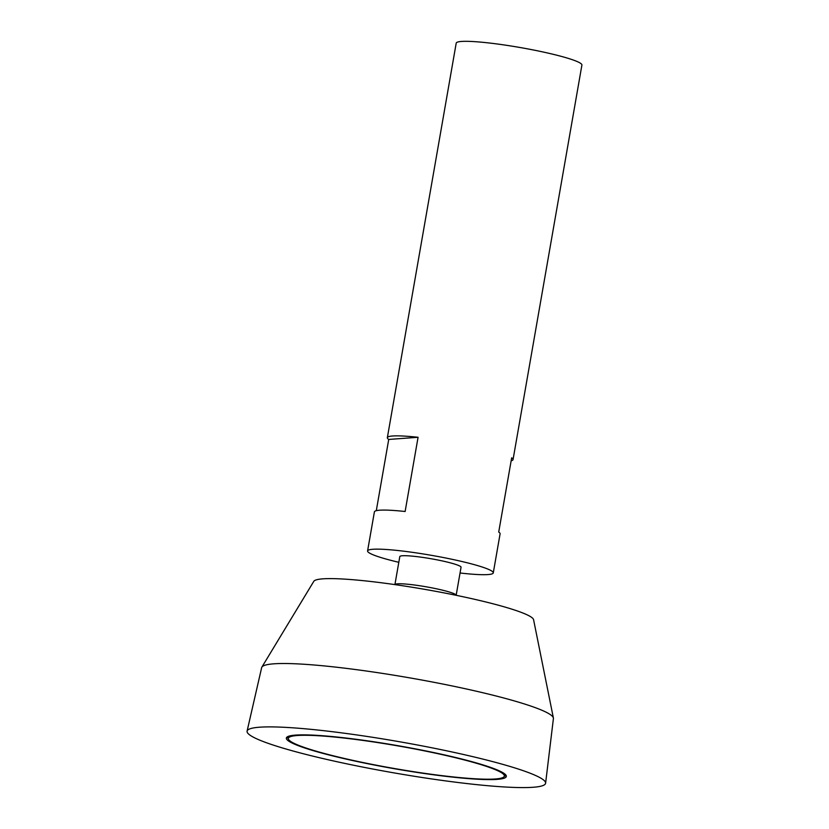 <?xml version="1.0" encoding="UTF-8"?>
<svg xmlns="http://www.w3.org/2000/svg" width="829" height="829" viewBox="0 0 829 829"><rect width="100%" height="100%" fill="white"/><g stroke="black" fill="none" stroke-linecap="round" stroke-linejoin="round"><path stroke-width="1.24" d="M353.081 760.421A109.646 11.44 -170.1 0 0 504.353 776.089A109.646 11.44 -170.1 0 0 398.303 745.965A109.646 11.44 -170.1 0 0 288.326 738.39A109.646 11.44 -170.1 0 0 353.081 760.421M460.043 572.994A63.792 6.663 -170.1 0 0 493.276 572.891L500.094 533.824A63.792 6.663 -170.1 0 0 498.716 532.052L511.669 457.836A63.792 6.663 9.9 0 1 513.047 459.608L581.906 65.066A63.792 6.663 -170.1 0 0 520.197 47.533A63.792 6.663 -170.1 0 0 456.209 43.129L387.35 437.671A63.792 6.663 9.9 0 1 418.075 437.287L405.122 511.503A63.792 6.663 -170.1 0 0 374.397 511.887L367.579 550.953A63.792 6.663 -170.1 0 0 398.811 562.3M493.276 572.891A63.792 6.663 -170.1 0 0 431.567 555.357A63.792 6.663 -170.1 0 0 367.579 550.953M376.293 510.685L388.728 439.443A63.792 6.663 9.9 0 1 387.35 437.671M513.047 459.608A63.792 6.663 9.9 0 1 511.151 460.81M456.199 595.056L461.048 567.264A31.087 3.243 -170.1 0 0 430.987 558.725A31.087 3.243 -170.1 0 0 399.806 556.58L394.956 584.372M456.572 595.388A59.812 59.812 0 0 0 455.784 594.704A31.087 3.243 -170.1 0 0 426.085 586.787A31.087 3.243 -170.1 0 0 395.464 584.176A59.812 59.812 0 0 0 394.49 584.559M545.606 783.198L553.409 718.546A148.09 15.461 -170.1 0 0 553.389 717.997L533.575 619.698A111.646 11.647 -170.1 0 0 425.609 589.502A111.646 11.647 -170.1 0 0 313.797 581.336L261.871 667.117A148.09 15.461 -170.1 0 0 261.653 667.635L247.094 731.105A151.51 15.813 -170.1 0 0 336.574 761.633A151.51 15.813 -170.1 0 0 545.606 783.198A151.51 15.813 -170.1 0 0 399.06 741.665A151.51 15.813 -170.1 0 0 247.094 731.105M553.389 717.997A148.09 15.461 -170.1 0 0 410.179 677.946A148.09 15.461 -170.1 0 0 261.871 667.117M352.294 760.473A111.646 11.647 -170.1 0 0 506.322 776.431A111.646 11.647 -170.1 0 0 398.345 745.758A111.646 11.647 -170.1 0 0 286.357 738.048A111.646 11.647 -170.1 0 0 352.294 760.473M504.291 776.307A111.646 11.647 -170.1 0 0 506.084 775.384M286.927 737.136A111.646 11.647 -170.1 0 0 288.305 738.608M504.353 776.089L504.695 774.141A109.646 11.44 -170.1 0 0 504.716 773.913M288.72 736.225A109.646 11.44 -170.1 0 0 288.668 736.432L288.326 738.39M388.728 439.443L418.075 437.287"/></g></svg>
